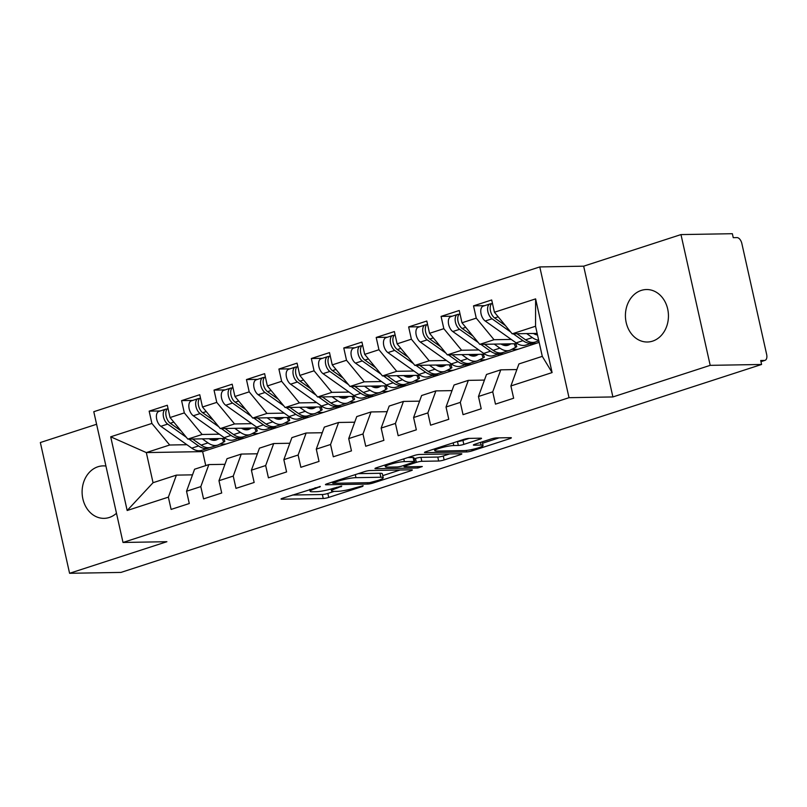 <?xml version="1.0" encoding="UTF-8"?>
<svg xmlns="http://www.w3.org/2000/svg" width="807" height="807" viewBox="0 0 807 807"><rect width="100%" height="100%" fill="white"/><g stroke="black" fill="none" stroke-linecap="round" stroke-linejoin="round"><path stroke-width="1.21" d="M320.329 486.47L282.662 498.201A4.025 0.565 167.4 0 0 281.038 499.039A4.025 0.565 167.4 0 0 281.774 499.2L323.234 498.484A4.025 0.565 167.4 0 0 328.721 497.415L362.555 486.429L363.17 485.733L354.949 487.912A12.882 1.796 167.4 0 1 337.387 491.342L333.937 491.402A12.882 1.796 167.4 0 1 331.556 490.908A12.882 1.796 167.4 0 1 336.751 488.225L341.744 486.107L333.533 488.275A12.882 1.796 167.4 0 1 315.971 491.705L312.521 491.766A12.882 1.796 167.4 0 1 310.14 491.271A12.882 1.796 167.4 0 1 315.335 488.588L320.329 486.47M641.262 290.409A26.238 21.517 -91 0 0 625.637 319.35A26.238 21.517 -91 0 0 647.385 342.007A26.238 21.517 -91 0 0 652.601 341.129A26.238 21.517 -91 0 0 668.226 312.188A26.238 21.517 -91 0 0 646.488 289.531A26.238 21.517 -91 0 0 641.262 290.409M105.929 466.053A26.238 21.517 -91 0 0 103.165 465.881A26.238 21.517 -91 0 0 97.95 466.759A26.238 21.517 -91 0 0 82.324 495.7A26.238 21.517 -91 0 0 104.073 518.356A26.238 21.517 -91 0 0 109.288 517.479A26.238 21.517 -91 0 0 116.48 513.262M479.903 439.169A4.025 0.565 167.4 0 0 481.527 438.332A4.025 0.565 167.4 0 0 480.78 438.181L469.149 438.383A4.025 0.565 167.4 0 0 463.662 439.452L426.096 451.648A4.025 0.565 167.4 0 0 424.472 452.485A4.025 0.565 167.4 0 0 425.208 452.636L466.668 451.93A4.025 0.565 167.4 0 0 472.156 450.851L509.721 438.665A4.025 0.565 167.4 0 0 511.356 437.818A4.025 0.565 167.4 0 0 510.609 437.666L496.557 437.908A4.025 0.565 167.4 0 0 491.07 438.978L474.99 444.203A4.025 0.565 167.4 0 0 473.366 445.04A4.025 0.565 167.4 0 0 474.113 445.192L481.083 445.071A10.763 1.503 167.4 0 1 483.07 445.494A10.763 1.503 167.4 0 1 475.959 448.551A10.763 1.503 167.4 0 1 464.045 450.599L436.748 451.073A10.763 1.503 167.4 0 1 434.761 450.659A10.763 1.503 167.4 0 1 441.873 447.603A10.763 1.503 167.4 0 1 453.786 445.545L458.336 445.464A4.025 0.565 167.4 0 0 463.823 444.395L479.903 439.169L479.681 438.201M96.588 424.27L40.35 442.529L69.584 573.293L120.969 572.415L761.586 364.471L760.708 360.507L764.461 360.447A6.153 3.41 72 0 0 765.026 360.346A6.153 3.41 72 0 0 766.65 354.434L741.845 243.492A6.153 3.41 72 0 0 737.003 237.601L733.25 237.672L732.363 233.707L680.977 234.585L583.663 266.179L539.782 266.925L569.016 397.69L612.896 396.943L710.2 365.349L761.586 364.471M69.584 573.293L166.888 541.709L123.007 542.465L569.016 397.69M370.131 470.521A4.025 0.565 167.4 0 0 364.643 471.591L327.077 483.786A4.025 0.565 167.4 0 0 325.453 484.624A4.025 0.565 167.4 0 0 326.189 484.785L367.649 484.069A4.025 0.565 167.4 0 0 373.137 483L410.713 470.804A4.025 0.565 167.4 0 0 412.337 469.967A4.025 0.565 167.4 0 0 411.59 469.805L370.131 470.521M376.587 467.717L414.152 455.521A4.025 0.565 167.4 0 1 419.64 454.452L461.1 453.736A4.025 0.565 167.4 0 1 461.846 453.887A4.025 0.565 167.4 0 1 460.212 454.734L444.143 459.95A4.025 0.565 167.4 0 1 438.655 461.019L421.839 461.311A4.025 0.565 167.4 0 0 416.351 462.381L405.689 465.851A4.025 0.565 167.4 0 0 404.065 466.688A4.025 0.565 167.4 0 0 404.801 466.839L422.313 466.537L417.855 467.989L375.699 468.706A4.025 0.565 167.4 0 1 374.962 468.554A4.025 0.565 167.4 0 1 376.587 467.717M530.875 345.073L530.532 343.56M498.433 355.605L498.101 354.091M466.002 366.136L465.659 364.623M433.561 376.657L433.228 375.154M401.129 387.189L400.786 385.675M368.688 397.72L368.355 396.207M336.257 408.251L335.914 406.738M303.815 418.772L303.482 417.269M271.384 429.304L271.041 427.791M539.782 266.925L93.783 411.701L123.007 542.465M219.786 444.143L225.99 444.042L202.628 451.617L146.319 452.586L110.7 436.809L127.173 510.508L168.37 497.142L171.114 509.419L189.282 503.528L186.538 491.241L200.802 486.611L203.556 498.897L221.713 492.996L218.969 480.71L233.243 476.08L235.987 488.366L254.155 482.465L251.411 470.188L265.674 465.548L268.428 477.835L286.586 471.944L283.842 459.657L298.116 455.027L300.86 467.303L319.027 461.412L316.283 449.126L330.557 444.496L333.301 456.782L351.459 450.881L348.715 438.594L362.989 433.964L365.732 446.251L383.9 440.35L381.156 428.073L395.43 423.433L398.174 435.719L416.341 429.828L413.588 417.542L427.861 412.912L430.605 425.188L448.773 419.297L446.029 407.01L460.303 402.38L463.047 414.667L481.214 408.766L478.46 396.489L492.734 391.849L495.478 404.136L513.645 398.234L510.902 385.958L518.931 363.937L542.294 356.361L535.555 326.24L512.203 333.826L537.159 333.392M110.7 436.809L151.898 423.433L169.672 445.01L186.891 444.707M160.24 410.965L149.154 411.146L151.898 423.433M149.154 411.146L167.311 405.255L170.055 417.542L184.329 412.902L202.113 434.479L219.333 434.186M192.681 400.433L181.585 400.625L184.329 412.902M181.585 400.625L199.753 394.724L202.496 407.01L216.77 402.38L234.544 423.947L251.764 423.655M225.113 389.902L214.026 390.094L216.77 402.38M214.026 390.094L232.184 384.203L234.928 396.479L249.202 391.849L266.986 413.426L284.205 413.123M257.554 379.371L246.458 379.562L249.202 391.849M246.458 379.562L264.625 373.671L267.369 385.958L281.643 381.318L299.417 402.895L316.637 402.592M289.985 368.849L278.899 369.041L281.643 381.318M278.899 369.041L297.057 363.14L299.811 375.426L314.074 370.796L331.859 392.363L349.078 392.071M322.427 358.318L311.331 358.51L314.074 370.796M311.331 358.51L329.498 352.609L332.242 364.895L346.516 360.265L364.29 381.832L381.519 381.54M354.868 347.787L343.772 347.978L346.516 360.265M343.772 347.978L361.929 342.087L364.683 354.364L378.947 349.734L396.731 371.311L413.951 371.008M387.299 337.255L376.203 337.447L378.947 349.734M376.203 337.447L394.371 331.556L397.115 343.843L411.388 339.202L429.163 360.779L446.392 360.487M419.741 326.734L408.645 326.926L411.388 339.202M408.645 326.926L426.802 321.025L429.556 333.311L443.83 328.681L461.604 350.248L478.823 349.956M452.172 316.203L441.076 316.394L443.83 328.681M441.076 316.394L459.244 310.493L461.987 322.78L476.261 318.15L494.035 339.717L511.265 339.424M484.614 305.671L473.517 305.863L476.261 318.15M473.517 305.863L491.685 299.972L494.429 312.248L535.616 298.883L552.099 372.582L510.902 385.958M516.884 369.556L500.774 369.838L486.5 374.468L478.46 396.489M492.734 391.849L500.774 369.838M494.429 312.248L512.203 333.826M535.555 326.24L535.616 298.883M484.452 380.087L468.332 380.369L454.059 385L446.029 407.01M460.303 402.38L468.332 380.369M539.167 342.39L225.99 444.042M494.035 339.717L479.762 344.357L517.428 343.711M530.804 343.479L536.08 343.389M461.987 322.78L479.762 344.357M452.011 390.618L435.901 390.891L421.627 395.521L413.588 417.542M427.861 412.912L435.901 390.891M511.719 349.391L517.912 349.28M461.604 350.248L447.33 354.878L484.987 354.233M498.373 354.001L503.649 353.91M429.556 333.311L447.33 354.878M419.569 401.15L403.46 401.422L389.186 406.052L381.156 428.073M395.43 423.433L403.46 401.422M479.277 359.922L485.481 359.811M429.163 360.779L414.889 365.41L452.556 364.764M465.932 364.532L471.207 364.441M397.115 343.843L414.889 365.41M387.138 411.671L371.028 411.953L356.755 416.583L348.715 438.594M362.989 433.964L371.028 411.953M446.846 370.443L453.04 370.342M396.731 371.311L382.457 375.941L420.114 375.295M433.5 375.063L438.776 374.973M364.683 354.364L382.457 375.941M354.697 422.202L338.587 422.475L324.313 427.115L316.283 449.126M330.557 444.496L338.587 422.475M414.405 380.975L420.608 380.864M364.29 381.832L350.016 386.472L387.683 385.817M401.059 385.595L406.335 385.504M332.242 364.895L350.016 386.472M322.265 432.734L306.146 433.006L291.882 437.636L283.842 459.657M298.116 455.027L306.146 433.006M381.973 391.506L388.167 391.395M331.859 392.363L317.585 396.994L355.241 396.348M368.628 396.116L373.893 396.025M299.811 375.426L317.585 396.994M289.824 443.255L273.714 443.537L259.44 448.167L251.411 470.188M265.674 465.548L273.714 443.537M349.532 402.027L355.736 401.926M299.417 402.895L285.143 407.525L322.81 406.879M336.186 406.647L341.462 406.557M267.369 385.958L285.143 407.525M257.393 453.786L241.273 454.069L227.009 458.699L218.969 480.71M233.243 476.08L241.273 454.069M317.09 412.559L323.294 412.458M266.986 413.426L252.712 418.056L290.369 417.411M303.755 417.179L309.02 417.088M234.928 396.479L252.712 418.056M224.951 464.318L208.842 464.59L194.568 469.23L186.538 491.241M200.802 486.611L208.842 464.59M284.659 423.09L290.863 422.979M234.544 423.947L220.271 428.578L257.937 427.932M271.313 427.71L276.589 427.619M202.496 407.01L220.271 428.578M238.943 439.835L238.61 438.322M192.52 474.849L176.4 475.121L153.048 482.707L127.173 510.508M168.37 497.142L176.4 475.121M252.218 433.621L258.422 433.51M202.113 434.479L187.839 439.109L225.496 438.463M238.882 438.231L244.148 438.14M170.055 417.542L187.839 439.109M710.2 365.349L680.977 234.585M583.663 266.179L612.896 396.943M169.672 445.01L146.319 452.586L153.048 482.707M202.628 451.617L205.755 465.599M552.099 372.582L542.294 356.361M292.416 495.034L322.346 494.52A4.025 0.565 167.4 0 0 327.834 493.45L334.159 491.392M382.76 475.626L400.07 470.007M333.805 482.596L333.18 483.292L369.576 482.667L378.029 480.417A12.882 1.796 167.4 0 0 383.234 477.734A12.882 1.796 167.4 0 0 380.854 477.24L355.978 477.663A12.882 1.796 167.4 0 0 338.415 481.093L333.805 482.596L333.594 481.668M383.234 477.734L382.347 473.77A12.882 1.796 167.4 0 0 379.966 473.275L380.854 477.24M358.318 473.648L379.966 473.275M449.58 453.938L443.255 455.985L444.143 459.95M414.132 458.85L415.464 458.426A4.025 0.565 167.4 0 1 420.951 457.347L437.767 457.065A4.025 0.565 167.4 0 0 443.255 455.985M404.388 461.614A10.763 1.503 167.4 0 0 392.484 463.662A10.763 1.503 167.4 0 0 385.363 466.728A10.763 1.503 167.4 0 0 387.36 467.142L396.973 466.971A4.025 0.565 167.4 0 0 402.461 465.901L413.123 462.441A4.025 0.565 167.4 0 0 414.748 461.604A4.025 0.565 167.4 0 0 414.011 461.443L404.388 461.614L403.782 458.89M414.748 461.604L413.87 457.64A4.025 0.565 167.4 0 0 413.123 457.478L414.011 461.443M407.828 457.579L413.123 457.478M457.337 441.5L457.448 441.5A4.025 0.565 167.4 0 0 462.936 440.43L469.26 438.372M482.566 443.225L499.089 437.868M186.326 437.283L167.674 424.089A8.201 4.549 -108 0 1 163.528 417.068A8.201 4.549 -108 0 1 165.697 409.189L158.878 411.399A8.201 4.549 72 0 0 156.719 419.287A8.201 4.549 72 0 0 160.865 426.298L191.773 448.157A25.834 14.344 72 0 0 201.488 450.367L208.297 448.157A25.834 14.344 -108 0 1 198.583 445.948L188.888 439.089M165.697 409.189A8.201 4.549 -108 0 1 166.424 409.068L167.19 409.048M181.04 430.867L170.267 423.251A8.201 4.549 -108 0 1 166.131 416.23A8.201 4.549 -108 0 1 168.027 408.453M213.169 440.299L215.388 439.099L212.423 440.178M209.043 438.746A20.498 11.379 72 0 0 216.054 440.037A20.498 11.379 72 0 0 217.043 439.623L219.05 438.574M214.733 438.645A8.201 0.636 -21 0 0 211.384 439.886M209.558 447.623L209.538 447.643A25.834 14.344 -108 0 1 208.297 448.157M223.761 438.494L224.83 441.288A8.201 0.636 159 0 1 223.66 442.115L222.288 438.524M202.285 438.867L207.994 442.892A25.834 14.344 72 0 0 217.708 445.111A25.834 14.344 72 0 0 218.949 444.586L223.66 442.115M217.708 445.111L210.889 447.32A25.834 14.344 -108 0 1 201.175 445.111L192.58 439.028M218.768 426.752L200.106 413.557A8.201 4.549 -108 0 1 195.97 406.546A8.201 4.549 -108 0 1 198.129 398.658L191.32 400.877A8.201 4.549 72 0 0 189.161 408.756A8.201 4.549 72 0 0 193.297 415.766L224.205 437.636A25.834 14.344 72 0 0 233.919 439.845L240.738 437.636A25.834 14.344 -108 0 1 231.024 435.417L221.33 428.567M198.129 398.658A8.201 4.549 -108 0 1 198.865 398.537L199.622 398.517M213.482 420.336L202.708 412.72A8.201 4.549 -108 0 1 198.562 405.699A8.201 4.549 -108 0 1 200.469 397.922M245.61 429.768L247.83 428.567L244.864 429.647M241.485 428.214A20.498 11.379 72 0 0 248.495 429.506A20.498 11.379 72 0 0 249.484 429.092L251.481 428.043M247.164 428.124A8.201 0.636 -21 0 0 243.825 429.354M241.999 437.101L241.979 437.112A25.834 14.344 -108 0 1 240.738 437.636M256.202 427.962L257.272 430.767A8.201 0.636 159 0 1 256.101 431.594L254.719 427.992M234.726 428.335L240.425 432.37A25.834 14.344 72 0 0 250.14 434.58A25.834 14.344 72 0 0 251.38 434.055L256.101 431.594M250.14 434.58L243.331 436.789A25.834 14.344 -108 0 1 233.616 434.58L225.022 428.497M251.209 416.23L232.547 403.036A8.201 4.549 -108 0 1 228.411 396.015A8.201 4.549 -108 0 1 230.57 388.137L223.761 390.346A8.201 4.549 72 0 0 221.592 398.224A8.201 4.549 72 0 0 225.738 405.245L256.646 427.105A25.834 14.344 72 0 0 266.36 429.314L273.17 427.105A25.834 14.344 -108 0 1 263.455 424.896L253.761 418.036M230.57 388.137A8.201 4.549 -108 0 1 231.296 388.006L232.063 387.985M245.913 409.805L235.14 402.189A8.201 4.549 -108 0 1 231.004 395.168A8.201 4.549 -108 0 1 232.9 387.39M278.042 419.237L280.261 418.036L277.295 419.115M273.916 417.693A20.498 11.379 72 0 0 280.927 418.984A20.498 11.379 72 0 0 281.915 418.561L283.923 417.522M279.605 417.592A8.201 0.636 -21 0 0 276.256 418.823M274.43 426.57L274.41 426.58A25.834 14.344 -108 0 1 273.17 427.105M288.634 417.441L289.703 420.235A8.201 0.636 159 0 1 288.533 421.062L287.161 417.461M267.157 417.804L272.867 421.839A25.834 14.344 72 0 0 282.581 424.048A25.834 14.344 72 0 0 283.822 423.524L288.533 421.062M282.581 424.048L275.762 426.257A25.834 14.344 -108 0 1 266.048 424.048L257.453 417.976M283.64 405.699L264.989 392.505A8.201 4.549 -108 0 1 260.843 385.484A8.201 4.549 -108 0 1 263.001 377.605L256.192 379.815A8.201 4.549 72 0 0 254.034 387.693A8.201 4.549 72 0 0 258.169 394.714L289.077 416.573A25.834 14.344 72 0 0 298.792 418.783L305.611 416.573A25.834 14.344 -108 0 1 295.897 414.364L286.203 407.505M263.001 377.605A8.201 4.549 -108 0 1 263.738 377.484L264.494 377.464M278.354 399.283L267.581 391.657A8.201 4.549 -108 0 1 263.435 384.646A8.201 4.549 -108 0 1 265.342 376.869M310.483 408.715L312.702 407.515L309.737 408.584M306.357 407.162A20.498 11.379 72 0 0 313.368 408.453A20.498 11.379 72 0 0 314.357 408.039L316.354 406.99M312.037 407.061A8.201 0.636 -21 0 0 308.698 408.292M306.872 416.039L306.852 416.049A25.834 14.344 -108 0 1 305.611 416.573M321.075 406.91L322.144 409.704A8.201 0.636 159 0 1 320.974 410.531L319.592 406.93M299.599 407.273L305.298 411.308A25.834 14.344 72 0 0 315.012 413.517A25.834 14.344 72 0 0 316.253 413.002L320.974 410.531M315.012 413.517L308.203 415.736A25.834 14.344 -108 0 1 298.489 413.517L289.895 407.444M316.082 395.168L297.42 381.973A8.201 4.549 -108 0 1 293.284 374.952A8.201 4.549 -108 0 1 295.443 367.074L288.634 369.283A8.201 4.549 72 0 0 286.465 377.172A8.201 4.549 72 0 0 290.611 384.182L321.519 406.042A25.834 14.344 72 0 0 331.233 408.261L338.042 406.042A25.834 14.344 -108 0 1 328.328 403.833L318.634 396.983M295.443 367.074A8.201 4.549 -108 0 1 296.169 366.953L296.936 366.933M310.786 388.752L300.012 381.136A8.201 4.549 -108 0 1 295.876 374.115A8.201 4.549 -108 0 1 297.773 366.338M342.914 398.184L345.134 396.983L342.168 398.063M338.789 396.63A20.498 11.379 72 0 0 345.81 397.922A20.498 11.379 72 0 0 346.788 397.508L348.795 396.459M344.478 396.53A8.201 0.636 -21 0 0 341.129 397.77M339.303 405.518L339.283 405.528A25.834 14.344 -108 0 1 338.042 406.042M353.506 396.378L354.586 399.172A8.201 0.636 159 0 1 353.416 400L352.034 396.408M332.03 396.751L337.74 400.776A25.834 14.344 72 0 0 347.454 402.996A25.834 14.344 72 0 0 348.695 402.471L353.416 400M347.454 402.996L340.635 405.205A25.834 14.344 -108 0 1 330.92 402.996L322.336 396.913M348.513 384.636L329.861 371.442A8.201 4.549 -108 0 1 325.715 364.431A8.201 4.549 -108 0 1 327.874 356.553L321.065 358.762A8.201 4.549 72 0 0 318.906 366.64A8.201 4.549 72 0 0 323.042 373.661L353.95 395.521A25.834 14.344 72 0 0 363.664 397.73L370.484 395.521A25.834 14.344 -108 0 1 360.769 393.302L351.075 386.452M327.874 356.553A8.201 4.549 -108 0 1 328.61 356.422L329.367 356.401M343.227 378.221L332.454 370.605A8.201 4.549 -108 0 1 328.308 363.584A8.201 4.549 -108 0 1 330.214 355.806M375.356 387.653L377.575 386.452L374.609 387.531M371.23 386.099A20.498 11.379 72 0 0 378.241 387.39A20.498 11.379 72 0 0 379.229 386.977L381.237 385.928M376.919 386.008A8.201 0.636 -21 0 0 373.57 387.239M371.745 394.986L371.724 394.996A25.834 14.344 -108 0 1 370.484 395.521M385.948 385.847L387.017 388.651A8.201 0.636 159 0 1 385.847 389.478L384.465 385.877M364.471 386.22L370.171 390.255A25.834 14.344 72 0 0 379.885 392.464A25.834 14.344 72 0 0 381.126 391.94L385.847 389.478M379.885 392.464L373.076 394.673A25.834 14.344 -108 0 1 363.362 392.464L354.767 386.382M380.954 374.115L362.293 360.921A8.201 4.549 -108 0 1 358.157 353.9A8.201 4.549 -108 0 1 360.315 346.021L353.506 348.231A8.201 4.549 72 0 0 351.338 356.109A8.201 4.549 72 0 0 355.483 363.13L386.392 384.989A25.834 14.344 72 0 0 396.106 387.199L402.915 384.989A25.834 14.344 -108 0 1 393.201 382.78L383.507 375.921M360.315 346.021A8.201 4.549 -108 0 1 361.042 345.89L361.808 345.87M375.659 367.689L364.885 360.073A8.201 4.549 -108 0 1 360.749 353.062A8.201 4.549 -108 0 1 362.646 345.275M407.787 377.131L410.006 375.921L407.051 377M403.661 375.578A20.498 11.379 72 0 0 410.682 376.869A20.498 11.379 72 0 0 411.661 376.455L413.668 375.406M409.351 375.477A8.201 0.636 -21 0 0 406.002 376.708M404.176 384.455L404.156 384.465A25.834 14.344 -108 0 1 402.915 384.989M418.379 375.326L419.458 378.12A8.201 0.636 159 0 1 418.288 378.947L416.906 375.346M396.903 375.689L402.612 379.724A25.834 14.344 72 0 0 412.327 381.933A25.834 14.344 72 0 0 413.567 381.408L418.288 378.947M412.327 381.933L405.507 384.142A25.834 14.344 -108 0 1 395.793 381.933L387.209 375.86M413.386 363.584L394.734 350.389A8.201 4.549 -108 0 1 390.588 343.368A8.201 4.549 -108 0 1 392.747 335.49L385.938 337.699A8.201 4.549 72 0 0 383.779 345.578A8.201 4.549 72 0 0 387.915 352.598L418.823 374.458A25.834 14.344 72 0 0 428.547 376.667L435.356 374.458A25.834 14.344 -108 0 1 425.642 372.249L415.948 365.389M392.747 335.49A8.201 4.549 -108 0 1 393.483 335.369L394.24 335.349M408.1 357.168L397.326 349.542A8.201 4.549 -108 0 1 393.18 342.531A8.201 4.549 -108 0 1 395.087 334.754M440.229 366.6L442.448 365.4L439.482 366.469M436.103 365.046A20.498 11.379 72 0 0 443.114 366.338A20.498 11.379 72 0 0 444.102 365.924L446.11 364.875M441.792 364.946A8.201 0.636 -21 0 0 438.443 366.176M436.617 373.923L436.597 373.934A25.834 14.344 -108 0 1 435.356 374.458M450.82 364.794L451.89 367.589A8.201 0.636 159 0 1 450.72 368.416L449.338 364.814M429.344 365.157L435.044 369.192A25.834 14.344 72 0 0 444.758 371.412A25.834 14.344 72 0 0 445.999 370.887L450.72 368.416M444.758 371.412L437.949 373.621A25.834 14.344 -108 0 1 428.235 371.402L419.64 365.329M445.827 353.052L427.165 339.858A8.201 4.549 -108 0 1 423.029 332.847A8.201 4.549 -108 0 1 425.188 324.959L418.379 327.178A8.201 4.549 72 0 0 416.21 335.056A8.201 4.549 72 0 0 420.356 342.067L451.264 363.927A25.834 14.344 72 0 0 460.979 366.146L467.788 363.927A25.834 14.344 -108 0 1 458.073 361.718L448.379 354.868M425.188 324.959A8.201 4.549 -108 0 1 425.914 324.838L426.681 324.817M440.531 346.637L429.758 339.021A8.201 4.549 -108 0 1 425.622 332A8.201 4.549 -108 0 1 427.518 324.222M472.66 356.069L474.879 354.868L471.924 355.948M468.544 354.515A20.498 11.379 72 0 0 475.555 355.806A20.498 11.379 72 0 0 476.534 355.393L478.541 354.344M474.223 354.424A8.201 0.636 -21 0 0 470.874 355.655M469.049 363.402L469.028 363.412A25.834 14.344 -108 0 1 467.788 363.927M483.252 354.263L484.331 357.057A8.201 0.636 159 0 1 483.161 357.894L481.779 354.293M461.775 354.636L467.485 358.671A25.834 14.344 72 0 0 477.199 360.88A25.834 14.344 72 0 0 478.44 360.356L483.161 357.894M477.199 360.88L470.39 363.089A25.834 14.344 -108 0 1 460.676 360.88L452.081 354.798M478.258 342.531L459.607 329.327A8.201 4.549 -108 0 1 455.461 322.316A8.201 4.549 -108 0 1 457.619 314.437L450.81 316.647A8.201 4.549 72 0 0 448.652 324.525A8.201 4.549 72 0 0 452.788 331.546L483.706 353.405A25.834 14.344 72 0 0 493.42 355.615L500.229 353.405A25.834 14.344 -108 0 1 490.515 351.196L480.821 344.337M457.619 314.437A8.201 4.549 -108 0 1 458.356 314.306L459.112 314.286M472.973 336.105L462.199 328.489A8.201 4.549 -108 0 1 458.053 321.468A8.201 4.549 -108 0 1 459.96 313.691M505.101 345.537L507.321 344.337L504.355 345.416M500.976 343.994A20.498 11.379 72 0 0 507.986 345.275A20.498 11.379 72 0 0 508.975 344.861L510.982 343.812M506.665 343.893A8.201 0.636 -21 0 0 503.316 345.124M501.49 352.871L501.47 352.881A25.834 14.344 -108 0 1 500.229 353.405M515.693 343.732L516.762 346.536A8.201 0.636 159 0 1 515.592 347.363L514.21 343.762M494.217 344.105L499.916 348.14A25.834 14.344 72 0 0 509.631 350.349A25.834 14.344 72 0 0 510.871 349.824L515.592 347.363M509.631 350.349L502.822 352.558A25.834 14.344 -108 0 1 493.107 350.349L484.513 344.276M510.7 332L492.038 318.805A8.201 4.549 -108 0 1 487.902 311.784A8.201 4.549 -108 0 1 490.061 303.906L483.252 306.115A8.201 4.549 72 0 0 481.083 313.994A8.201 4.549 72 0 0 485.229 321.015L516.137 342.874A25.834 14.344 72 0 0 525.851 345.083L532.66 342.874A25.834 14.344 -108 0 1 522.946 340.665L513.252 333.805M490.061 303.906A8.201 4.549 -108 0 1 490.797 303.785L491.554 303.755M505.404 325.584L494.63 317.958A8.201 4.549 -108 0 1 490.495 310.947A8.201 4.549 -108 0 1 492.391 303.16M537.422 334.582L536.796 334.885M533.417 333.462A20.498 11.379 72 0 0 537.512 335.006M537.291 334.007A8.201 0.636 -21 0 0 535.747 334.592M533.921 342.339L533.901 342.35A25.834 14.344 -108 0 1 532.66 342.874M538.824 340.877L535.263 342.027A25.834 14.344 -108 0 1 525.549 339.818L516.954 333.745M526.658 333.573L532.358 337.608A25.834 14.344 72 0 0 538.673 340.181M760.94 361.586L764.461 360.447M315.123 487.66L315.335 488.588M340.988 486.167L341.129 486.803M336.549 487.297L336.751 488.225M362.414 485.794L362.555 486.429M327.834 493.45L328.721 497.415M322.346 494.52L323.234 498.484M281.643 498.585L281.774 499.2M319.572 486.53L319.713 487.166M410.491 469.825L410.713 470.804M372.925 482.061L373.137 483M367.346 482.707L367.649 484.069M326.058 484.17L326.189 484.785M355.302 474.627L355.978 477.663M338.214 480.175L338.415 481.093M460 453.756L460.212 454.734M437.767 457.065L438.655 461.019M420.951 457.347L421.839 461.311M415.464 458.426L416.351 462.381M405.477 464.923L405.689 465.851M417.542 466.617L417.855 467.989M375.568 468.1L375.699 468.706M462.936 440.43L463.823 444.395M457.448 441.5L458.336 445.464M453.181 442.851L453.786 445.545M480.488 442.418L481.083 445.071M473.971 444.576L474.113 445.192M509.51 437.687L509.721 438.665M471.863 449.519L472.156 450.851M466.335 450.437L466.668 451.93M425.077 452.031L425.208 452.636M215.015 440.279L217.043 439.623M201.175 445.111L207.994 442.892M170.267 423.251L173.818 422.091M191.773 448.157L198.583 445.948M160.865 426.298L167.674 424.089M247.456 429.748L249.484 429.092M233.616 434.58L240.425 432.37M202.708 412.72L206.249 411.57M224.205 437.636L231.024 435.417M193.297 415.766L200.106 413.557M279.888 419.226L281.915 418.561M266.048 424.048L272.867 421.839M235.14 402.189L238.69 401.039M256.646 427.105L263.455 424.896M225.738 405.245L232.547 403.036M312.329 408.695L314.357 408.039M298.489 413.517L305.298 411.308M267.581 391.657L271.122 390.507M289.077 416.573L295.897 414.364M258.169 394.714L264.989 392.505M344.76 398.164L346.788 397.508M330.92 402.996L337.74 400.776M300.012 381.136L303.563 379.986M321.519 406.042L328.328 403.833M290.611 384.182L297.42 381.973M377.202 387.632L379.229 386.977M363.362 392.464L370.171 390.255M332.454 370.605L335.994 369.455M353.95 395.521L360.769 393.302M323.042 373.661L329.861 371.442M409.633 377.111L411.661 376.455M395.793 381.933L402.612 379.724M364.885 360.073L368.436 358.923M386.392 384.989L393.201 382.78M355.483 363.13L362.293 360.921M442.075 366.58L444.102 365.924M428.235 371.402L435.044 369.192M397.326 349.542L400.867 348.392M418.823 374.458L425.642 372.249M387.915 352.598L394.734 350.389M474.516 356.048L476.534 355.393M460.676 360.88L467.485 358.671M429.758 339.021L433.309 337.871M451.264 363.927L458.073 361.718M420.356 342.067L427.165 339.858M506.947 345.527L508.975 344.861M493.107 350.349L499.916 348.14M462.199 328.489L465.74 327.339M483.706 353.405L490.515 351.196M452.788 331.546L459.607 329.327M525.549 339.818L532.358 337.608M494.63 317.958L498.181 316.808M516.137 342.874L522.946 340.665M485.229 321.015L492.038 318.805M760.961 361.667L765.026 360.346M309.727 489.415L310.14 491.271M331.132 489.002L331.556 490.908M332.413 482.051L332.666 483.181M403.793 465.468L404.065 466.688M384.979 464.993L385.363 466.728M434.378 448.954L434.761 450.659M482.253 441.843L483.07 445.494"/></g></svg>
